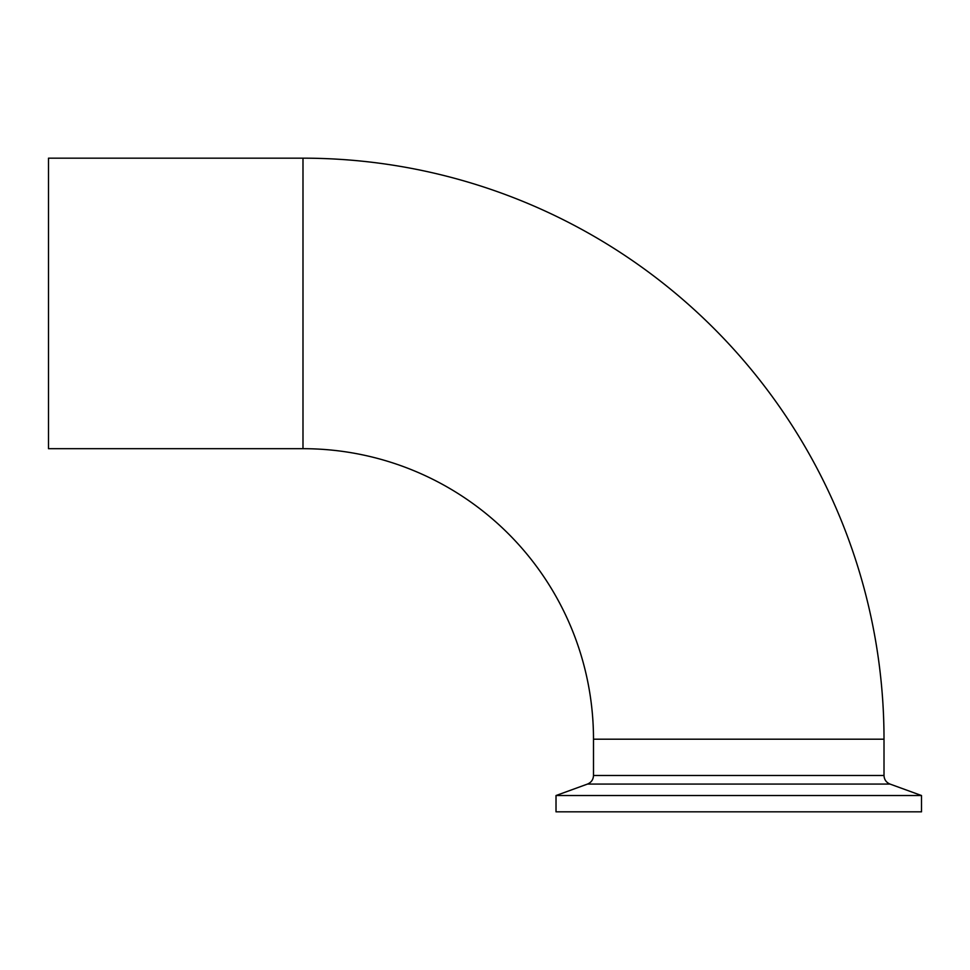 <?xml version="1.0" encoding="UTF-8"?>
<svg xmlns="http://www.w3.org/2000/svg" width="970" height="970" viewBox="0 0 970 970"><rect width="100%" height="100%" fill="white"/><g stroke="black" fill="none" stroke-linecap="round" stroke-linejoin="round"><path stroke-width="1.45" d="M593.495 775.479L593.495 739.201A290.515 290.515 0 0 0 302.992 448.686L48.5 448.686L48.5 158.171L302.992 158.171A581.03 581.03 0 0 1 884.01 739.201L593.495 739.201L884.01 739.201L884.01 775.479L593.495 775.479C593.288 779.601 591.288 782.475 587.48 784.075L556.016 795.533L556.016 811.829L921.5 811.829L921.5 795.533L556.016 795.533M302.992 448.686L302.992 158.171M884.01 775.479C884.216 779.601 886.228 782.475 890.036 784.075L587.48 784.075M890.036 784.075L921.5 795.533"/></g></svg>
